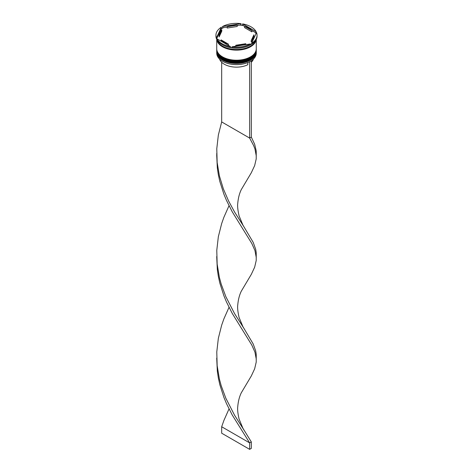 <?xml version="1.0" encoding="UTF-8"?>
<svg xmlns="http://www.w3.org/2000/svg" width="473" height="473" viewBox="0 0 473 473"><rect width="100%" height="100%" fill="white"/><g stroke="black" fill="none" stroke-linecap="round" stroke-linejoin="round"><path stroke-width="0.71" d="M250.424 61.283A19.618 11.322 180 0 1 250.371 61.319A19.618 11.322 180 0 1 249.508 61.786A19.618 11.322 180 0 1 222.629 61.319L222.517 61.254A19.771 11.417 0 0 0 250.483 61.254A19.771 11.417 0 0 0 256.271 53.183L256.271 52.018A19.771 11.417 180 0 1 244.068 62.566A19.771 11.417 180 0 1 222.517 60.089A19.771 11.417 180 0 1 216.729 52.018A19.771 11.417 180 0 1 216.74 51.634M256.26 51.634A19.771 11.417 180 0 1 256.271 52.018M256.26 49.7A19.771 11.417 180 0 1 256.271 50.079A19.771 11.417 180 0 1 244.068 60.627A19.771 11.417 180 0 1 222.517 58.155A19.771 11.417 180 0 1 216.729 50.079A19.771 11.417 180 0 1 216.74 49.7M216.853 38.739L230.416 46.567A20.564 11.872 0 0 1 221.961 43.622A20.564 11.872 0 0 1 216.853 38.739L216.853 39.643A20.564 11.872 0 0 0 221.961 44.527L222.517 44.852A19.771 11.417 0 0 0 250.483 44.852A19.771 11.417 0 0 0 250.595 44.787M256.011 33.76A20.091 11.6 180 0 0 255.39 32.572L256.147 32.619L256.147 31.715L242.584 23.887L242.584 24.791L243.335 25.613A20.091 11.6 180 0 0 240.024 25.099L241.053 24.555L241.053 23.65L222.529 26.518L222.529 27.422L223.558 27.647A20.091 11.6 180 0 0 221.133 29.048L221.411 27.162L216.445 37.858L216.445 38.762L216.723 38.555A20.091 11.6 180 0 0 216.853 38.952M251.589 43.291L251.589 44.196A20.564 11.872 0 0 0 257.064 36.131L257.064 35.227A20.564 11.872 0 0 0 256.555 32.596L251.589 43.291A20.564 11.872 0 0 0 257.064 35.227M251.589 44.178A20.091 11.6 180 0 1 250.708 44.722A20.091 11.6 180 0 1 249.442 45.39L250.708 44.722M222.517 44.852L221.961 44.527A20.564 11.872 0 0 0 230.416 47.471L229.665 47.424A20.091 11.6 180 0 0 232.976 47.939L231.947 47.708A20.564 11.872 0 0 0 250.471 44.846L250.471 43.942L231.947 46.803A20.564 11.872 0 0 0 250.471 43.942M216.729 50.079L216.729 50.729A19.771 11.417 0 0 0 222.517 58.8A19.771 11.417 0 0 0 244.068 61.277A19.771 11.417 0 0 0 256.271 50.729L256.271 50.079M216.729 38.573A19.771 11.417 0 0 0 216.729 38.715L216.729 48.79A19.771 11.417 0 0 0 222.517 56.861A19.771 11.417 0 0 0 244.068 59.338A19.771 11.417 0 0 0 256.271 48.79L256.271 39.395M216.729 38.715A19.771 11.417 0 0 0 222.517 46.786A19.771 11.417 0 0 0 243.447 49.405A19.771 11.417 0 0 0 256.23 39.484M216.965 39.844A19.771 11.417 0 0 0 222.517 46.141A19.771 11.417 0 0 0 242.619 48.926A19.771 11.417 0 0 0 256.035 39.844M255.39 32.572L251.914 30.562A17.4 10.045 0 0 0 248.804 28.126A17.4 10.045 0 0 0 244.576 26.328L243.335 25.613M244.576 27.623L244.576 26.328L251.914 30.562L251.914 31.857L244.576 27.623M219.573 59.084A17.241 9.957 0 0 0 224.308 64.222A17.241 9.957 0 0 0 247.822 64.695L247.822 62.56M222.629 61.319L222.517 61.254A19.771 11.417 0 0 1 216.729 53.183L216.729 52.018M235.791 46.212L235.791 45.266A17.4 10.045 0 0 0 245.806 43.717L245.806 44.663M221.086 41.181L221.086 39.892A17.4 10.045 0 0 0 228.424 44.125L228.424 45.42M221.796 29.852A17.4 10.045 0 0 0 219.1 35.227A17.4 10.045 0 0 0 219.111 35.641L219.111 36.929L221.796 31.147L221.796 29.852L219.111 35.641M219.1 35.227L219.1 36.522A17.4 10.045 0 0 0 219.111 36.929M237.21 25.187A17.4 10.045 0 0 0 227.194 26.742L227.194 28.031L237.21 26.482L237.21 25.187L227.194 26.742M235.791 45.266L245.806 43.717M221.086 39.892L228.424 44.125M221.411 27.162A20.564 11.872 0 0 0 215.936 35.227A20.564 11.872 0 0 0 216.445 37.858M241.053 23.65A20.564 11.872 0 0 0 222.529 26.518M256.147 31.715A20.564 11.872 0 0 0 242.584 23.887M231.947 47.708L231.947 46.803M230.416 46.567L230.416 47.471M215.936 35.227L215.936 36.131A20.564 11.872 0 0 0 216.445 38.762M216.752 38.65A19.771 11.417 0 0 0 216.853 39.371M221.133 29.048L216.723 38.555M240.024 25.099L237.21 25.536M227.194 27.085L223.558 27.647M251.204 40.601L251.204 41.896A17.4 10.045 0 0 0 253.9 36.522L253.9 35.227A17.4 10.045 0 0 0 253.889 34.819L251.204 40.601A17.4 10.045 0 0 0 253.9 35.227M251.323 62.27A17.241 9.957 0 0 0 253.427 59.084M251.193 60.822L249.508 61.786M221.677 62.27L221.677 121.928L249.643 138.075L251.323 137.105L254.657 144.247L256.218 150.946L256.218 158.887L254.657 165.585L251.323 172.728L241.265 189.638C239.403 193.492 238.238 198.021 237.771 203.236C237.357 206.057 237.795 210.266 239.09 215.854L242.921 225.077L253.197 242.359L255.674 249.241L256.218 252.552L256.218 260.493L254.657 267.192L251.323 274.34L241.265 291.244C239.403 295.099 238.238 299.628 237.771 304.843C237.357 307.663 237.795 311.873 239.09 317.46L242.921 326.683L253.197 343.966L255.674 350.848L256.218 354.159L256.218 362.099L254.657 368.798L251.323 375.946L241.265 392.85C239.403 396.705 238.238 401.234 237.771 406.449C237.357 409.275 237.795 413.479 239.09 419.066L242.921 428.29L251.323 441.924L249.643 442.894L221.677 426.747L223.918 420.42L229.015 408.932M249.643 61.868L249.643 138.075L253.581 145.471L254.941 148.936L256.295 156.043M251.323 60.899L251.323 137.105M216.711 154.919L217.326 167.956L218.343 174.732L219.803 181.396L223.918 194.232L226.466 200.339L232.237 211.809L251.802 243.465L254.941 250.542L256.295 257.649M216.711 358.132L217.326 371.169L218.343 377.945L219.803 384.608L223.918 397.444L226.466 403.552L232.237 415.022L249.643 442.894L249.643 449.35L221.677 433.203L221.677 426.747M221.677 121.928L218.343 135.101L216.782 148.729L217.154 162.458L219.419 175.95L223.357 188.875L228.577 200.96L234.578 212.022L244.588 227.82M229.015 307.326L223.918 318.814L221.677 325.14L218.343 338.319L216.782 351.942L217.154 365.67L219.419 379.163L221.198 385.714L225.84 398.248L234.578 415.235L244.588 431.033M216.711 256.526L217.326 269.563L218.343 276.338L219.803 283.002L223.918 295.838L226.466 301.945L232.237 313.416L251.802 345.071L254.941 352.149L256.295 359.255M229.015 205.72L223.918 217.208L221.677 223.534L218.343 236.713L216.782 250.335L217.154 264.064L219.419 277.556L221.198 284.107L225.84 296.642L234.578 313.629L244.588 329.427M249.643 449.35L251.323 448.38L251.323 441.924M216.729 51.179A19.771 11.417 0 0 0 216.729 51.244A19.771 11.417 0 0 0 222.517 59.314A19.771 11.417 0 0 0 244.068 61.792A19.771 11.417 0 0 0 256.271 51.244A19.771 11.417 0 0 0 256.271 51.179M256.271 51.114A19.771 11.417 180 0 1 244.068 61.661A19.771 11.417 180 0 1 222.517 59.19A19.771 11.417 180 0 1 216.729 51.114L216.729 51.244C216.829 54.513 218.792 57.274 222.617 59.533C233.946 66.758 257.081 61.319 256.271 51.244L256.271 50.918M216.729 49.239A19.771 11.417 0 0 0 216.729 49.304A19.771 11.417 0 0 0 222.517 57.381A19.771 11.417 0 0 0 244.068 59.852A19.771 11.417 0 0 0 256.271 49.304A19.771 11.417 0 0 0 256.271 49.239M256.271 49.18A19.771 11.417 180 0 1 244.068 59.722A19.771 11.417 180 0 1 222.517 57.251A19.771 11.417 180 0 1 216.729 49.18L216.729 49.304C216.829 52.574 218.792 55.335 222.617 57.594C233.946 64.825 257.081 59.379 256.271 49.304L256.271 48.979M256.124 39.685A19.695 11.37 180 0 1 243.252 49.399A19.695 11.37 180 0 1 222.576 46.756A19.695 11.37 180 0 1 216.876 39.685M216.853 39.525A19.695 11.37 180 0 1 216.823 39.2M216.758 153.305L216.758 156.528"/></g></svg>
